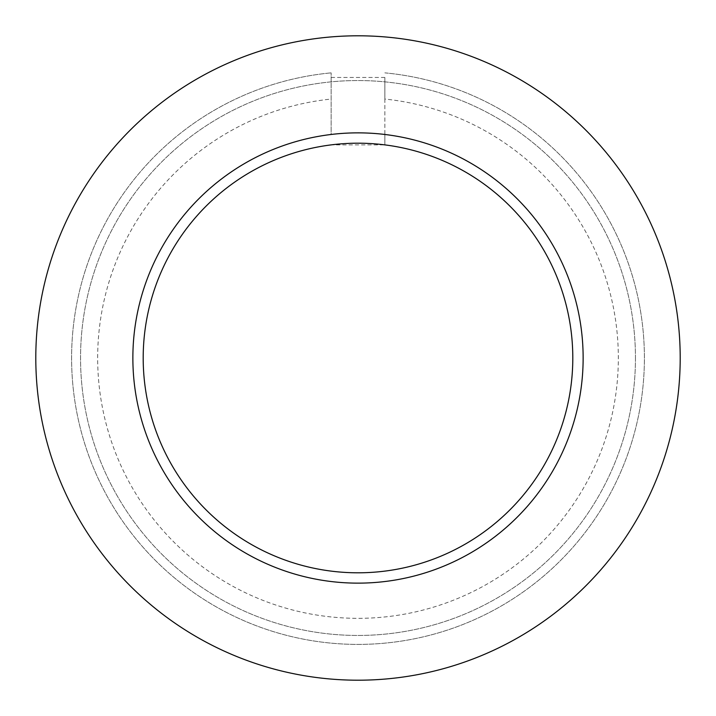 <?xml version="1.0" encoding="UTF-8"?>
<svg xmlns="http://www.w3.org/2000/svg" width="716" height="716" viewBox="0 0 716 716"><rect width="100%" height="100%" fill="white"/><g stroke="black" fill="none" stroke-linecap="round" stroke-linejoin="round"><path stroke-width="0.54" stroke-dasharray="3.58 2.69" d="M680.2 358A322.2 322.2 0 0 1 196.9 637.034A322.2 322.2 0 0 1 196.9 78.966A322.2 322.2 0 0 1 680.2 358M331.15 77.462L384.85 77.462L384.85 144.883A214.8 214.8 0 0 1 572.8 358A214.8 214.8 0 0 1 366.968 572.612A214.8 214.8 0 0 1 143.952 375.927A214.8 214.8 0 0 1 331.15 144.883L384.85 144.883L384.85 134.474A225.137 225.137 0 0 1 548.331 478.243A225.137 225.137 0 0 1 167.669 478.243A225.137 225.137 0 0 1 331.15 134.474L331.15 72.862L331.15 134.474M384.85 77.462L384.85 99.05A260.338 260.338 0 0 1 578.841 495.857A260.338 260.338 0 0 1 137.159 495.857A260.338 260.338 0 0 1 331.15 99.05M384.85 99.05L384.85 134.474M384.85 72.862A286.4 286.4 0 0 1 601.431 508.888A286.4 286.4 0 0 1 114.569 508.888A286.4 286.4 0 0 1 331.15 72.862A286.4 286.4 0 0 0 114.569 508.888A286.4 286.4 0 0 0 601.431 508.888A286.4 286.4 0 0 0 384.85 72.862M635.45 358A277.45 277.45 0 0 1 219.275 598.281A277.45 277.45 0 0 1 219.275 117.719A277.45 277.45 0 0 1 635.45 358A277.45 277.45 0 0 1 219.275 598.281A277.45 277.45 0 0 1 219.275 117.719A277.45 277.45 0 0 1 635.45 358"/><path stroke-width="1.07" d="M680.2 358A322.2 322.2 0 0 1 196.9 637.034A322.2 322.2 0 0 1 196.9 78.966A322.2 322.2 0 0 1 680.2 358M583.137 358A225.137 225.137 0 0 1 245.436 552.976A225.137 225.137 0 0 1 245.436 163.024A225.137 225.137 0 0 1 583.137 358M572.8 358A214.8 214.8 0 0 1 250.6 544.026A214.8 214.8 0 0 1 250.6 171.974A214.8 214.8 0 0 1 572.8 358"/></g></svg>
